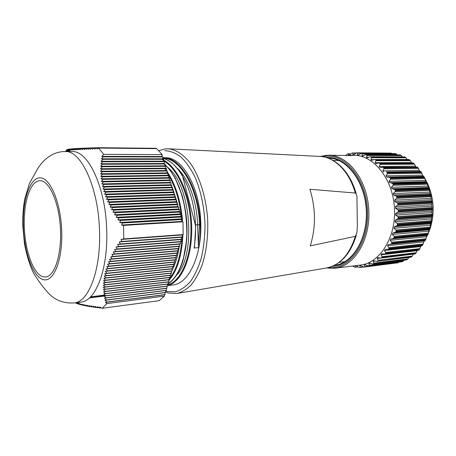 <?xml version="1.0" encoding="UTF-8"?>
<svg xmlns="http://www.w3.org/2000/svg" width="456" height="456" viewBox="0 0 456 456"><rect width="100%" height="100%" fill="white"/><g stroke="black" fill="none" stroke-linecap="round" stroke-linejoin="round"><path stroke-width="0.68" d="M42.881 276.729L45.549 276.986C54.697 276.439 61.936 254.14 60.403 228.125C58.984 202.105 49.242 180.485 40.065 180.701L39.832 180.701C30.216 180.924 23.427 202.441 24.293 226.552C25.034 250.652 33.254 273.891 42.881 276.729M72.099 151.603C88.259 150.218 106.111 188.22 106.75 231.619C107.912 270.169 95.412 301.234 81.025 302.072L74.197 302.926C88.413 302.128 100.736 270.892 99.545 232.087C98.872 188.402 81.179 150.155 65.214 151.557L72.099 151.603M182.987 221.81L183.164 234.578L123.793 238.91L123.53 225.412L121.632 225.036L122.476 223.012L182.525 219.507L182.286 221.388L182.987 221.81L123.53 225.412M103.734 154.362L98.644 148.069L156.716 148.639L162.176 154.612L103.734 154.362L101.762 156.362L103.29 156.847L101.363 158.819L102.948 159.309L101.038 161.281L102.674 161.783L100.787 163.761L102.48 164.263L100.616 166.252L102.366 166.759L100.525 168.748L102.326 169.261L100.514 171.256L102.372 171.769L100.588 173.776L102.509 174.295L100.753 176.301L102.731 176.82L101.01 178.832L103.039 179.356L101.357 181.374L103.444 181.898L101.796 183.922L103.939 184.446L102.338 186.475L104.532 187L102.971 189.029L105.222 189.559L103.706 191.594L106.003 192.124L104.532 194.159L106.881 194.689L105.461 196.724L107.855 197.26L106.487 199.3L108.921 199.836L107.605 201.871L110.084 202.407L108.819 204.448L111.332 204.983L110.118 207.024L112.672 207.56L111.515 209.6L114.103 210.136L112.997 212.177L115.619 212.713L114.564 214.753L117.215 215.289L116.217 217.324L118.891 217.865L117.944 219.9L120.646 220.442L119.751 222.471L122.476 223.012M66.941 149.699L65.858 150.964L67.163 149.54L66.12 150.811L67.385 149.46L66.365 150.736L67.682 149.38L66.684 150.662L68.52 149.22L67.579 150.508L69.067 149.14L68.155 150.434L69.694 149.061L68.816 150.36L70.418 148.981L69.574 150.286L71.227 148.901L70.423 150.212L72.133 148.821L71.37 150.138L73.131 148.747L72.418 150.064L74.225 148.667L73.558 149.99L75.417 148.593L74.795 149.916L76.705 148.513L76.135 149.842L78.09 148.439L77.571 149.773L79.572 148.36L79.105 149.699L81.151 148.285L80.735 149.625L82.821 148.211L82.456 149.557L84.582 148.137L84.274 149.482L86.435 148.063L86.184 149.414L88.379 147.989L88.185 149.34L90.408 147.915L90.271 149.272L92.528 147.841L92.443 149.203L94.723 147.767L94.694 149.135L97.003 147.693L97.031 149.061L98.644 148.069M102.098 308.307L159.178 300.669L164.399 296.121L106.886 303.605L102.098 308.307L99.704 306.934L99.767 308.022L97.436 306.677L97.55 307.76L95.241 306.415L95.412 307.486L93.132 306.141L93.36 307.207L91.109 305.862L91.388 306.922L89.171 305.571L89.507 306.62L87.324 305.275L87.712 306.312L85.563 304.967L86.007 305.999L83.898 304.648L84.4 305.674L82.331 304.323L82.878 305.338L80.854 303.987L81.453 304.996L79.475 303.639L80.125 304.642L78.193 303.286L78.894 304.277L77.007 302.921L77.754 303.907L76.106 302.687M97.003 147.693L155.581 148.291L155.758 148.633M162.176 154.612L161.96 156.511L162.9 156.967L162.684 158.83L163.636 159.298L163.413 161.162L164.365 161.635L164.149 163.499L165.1 163.978L164.884 165.841L165.836 166.32L165.619 168.19L166.577 168.674L166.355 170.544L167.318 171.034L167.095 172.904L168.059 173.4L167.836 175.269L168.8 175.771L168.577 177.64L169.546 178.148L169.324 180.017L170.293 180.53L170.071 182.406L171.046 182.919L170.818 184.794L171.798 185.318L171.57 187.188L172.55 187.718L172.322 189.593L173.303 190.123L173.075 191.999L174.061 192.54L173.833 194.416L174.819 194.963L174.591 196.838L175.583 197.385L175.355 199.261L176.347 199.819L176.113 201.695L177.11 202.259L176.877 204.134L177.88 204.704L177.646 206.579L178.649 207.155L178.416 209.03L179.419 209.612L179.185 211.493L180.194 212.074L179.955 213.955L180.969 214.548L180.73 216.429L181.744 217.022L181.505 218.903L182.525 219.507M183.164 234.578L182.149 234.971L182.451 236.909L181.454 237.291L181.756 239.218L180.764 239.594L181.06 241.526L180.074 241.897L180.371 243.823L179.385 244.188L179.687 246.115L178.701 246.474L178.997 248.395L178.017 248.748L178.319 250.669L177.338 251.017L177.635 252.932L176.66 253.279L176.956 255.195L175.987 255.531L176.278 257.446L175.309 257.777L175.606 259.686L174.642 260.017L174.933 261.921L173.97 262.246L174.266 264.149L173.303 264.469L173.599 266.372L172.642 266.686L172.932 268.584L171.98 268.892L172.271 270.79L171.319 271.092L171.61 272.99L170.664 273.286L170.949 275.179L170.008 275.475L170.293 277.362L169.353 277.653L169.643 279.539L168.703 279.824L168.988 281.711L168.053 281.99L168.338 283.871L167.409 284.145L167.694 286.026L166.759 286.294L167.044 288.175L166.121 288.437L166.406 290.318L165.477 290.575L165.762 292.45L164.838 292.706L165.123 294.576L164.206 294.827L164.399 296.121M75.439 302.773L75.753 303.137L75.308 302.79M76.038 302.698L76.705 303.525L75.679 302.744M123.793 238.91L121.034 239.451L121.991 241.452L119.307 241.976L120.316 243.971L117.659 244.496L118.72 246.479L116.086 246.998L117.203 248.982L114.599 249.495L115.767 251.473L113.196 251.98L114.416 253.946L111.88 254.454L113.151 256.409L110.654 256.91L111.976 258.86L109.514 259.35L110.894 261.294L108.471 261.778L109.902 263.71L107.525 264.195L109.001 266.116L106.67 266.589L108.197 268.504L105.917 268.972L107.491 270.875L105.256 271.331L106.875 273.229L104.698 273.68L106.356 275.561L104.23 276.005L105.934 277.881L103.86 278.314L105.604 280.178L103.58 280.605L105.359 282.452L103.398 282.874L105.211 284.715L103.307 285.12L105.148 286.955L103.301 287.348L105.171 289.172L103.381 289.56L105.279 291.373L103.54 291.749L105.467 293.55L103.786 293.92L105.735 295.71L104.105 296.069L106.071 297.848L104.504 298.195L106.482 299.968L104.965 300.304L106.96 302.066L105.496 302.391L106.886 303.605M69.454 151.061L65.829 151.039M69.523 150.987L65.858 150.964M69.591 150.913L65.949 150.885M69.654 150.839L66.12 150.811M67.682 149.38L67.978 149.38M69.722 150.759L66.365 150.736M68.058 149.3L68.434 149.3M69.796 150.685L66.684 150.662M68.52 149.22L68.976 149.22M69.865 150.605L67.089 150.583M69.067 149.14L69.603 149.146M69.933 150.526L67.579 150.508M69.694 149.061L70.315 149.066M70.002 150.451L68.155 150.434M70.418 148.981L71.125 148.987M70.076 150.372L68.816 150.36M71.227 148.901L72.025 148.907M70.144 150.292L69.574 150.286M72.133 148.821L73.023 148.833M73.131 148.747L74.117 148.753M74.225 148.667L75.303 148.679M75.417 148.593L76.585 148.599M76.705 148.513L77.97 148.525M78.09 148.439L79.447 148.451M79.572 148.36L81.02 148.377M81.151 148.285L82.684 148.303M82.821 148.211L84.445 148.223M84.582 148.137L86.298 148.154M86.435 148.063L88.236 148.08M88.379 147.989L90.265 148.006M90.408 147.915L92.38 147.932M92.528 147.841L94.574 147.858M94.723 147.767L96.854 147.79M182.286 221.388L121.632 225.036M103.29 156.847L162.9 156.967M161.96 156.511L101.762 156.362M102.948 159.309L163.636 159.298M162.684 158.83L101.363 158.819M102.674 161.783L164.365 161.635M163.413 161.162L101.038 161.281M102.48 164.263L165.1 163.978M164.149 163.499L100.787 163.761M102.366 166.759L165.836 166.32M164.884 165.841L100.616 166.252M102.326 169.261L166.577 168.674M165.619 168.19L100.525 168.748M102.372 171.769L167.318 171.034M166.355 170.544L100.514 171.256M102.509 174.295L168.059 173.4M167.095 172.904L100.588 173.776M102.731 176.82L168.8 175.771M167.836 175.269L100.753 176.301M103.039 179.356L169.546 178.148M168.577 177.64L101.01 178.832M103.444 181.898L170.293 180.53M169.324 180.017L101.357 181.374M103.939 184.446L171.046 182.919M170.071 182.406L101.796 183.922M104.532 187L171.798 185.318M170.818 184.794L102.338 186.475M105.222 189.559L172.55 187.718M171.57 187.188L102.971 189.029M106.003 192.124L173.303 190.123M172.322 189.593L103.706 191.594M106.881 194.689L174.061 192.54M173.075 191.999L104.532 194.159M107.855 197.26L174.819 194.963M173.833 194.416L105.461 196.724M108.921 199.836L175.583 197.385M174.591 196.838L106.487 199.3M110.084 202.407L176.347 199.819M175.355 199.261L107.605 201.871M111.332 204.983L177.11 202.259M176.113 201.695L108.819 204.448M112.672 207.56L177.88 204.704M176.877 204.134L110.118 207.024M114.103 210.136L178.649 207.155M177.646 206.579L111.515 209.6M115.619 212.713L179.419 209.612M178.416 209.03L112.997 212.177M117.215 215.289L180.194 212.074M179.185 211.493L114.564 214.753M118.891 217.865L180.969 214.548M179.955 213.955L116.217 217.324M120.646 220.442L181.744 217.022M180.73 216.429L117.944 219.9M181.505 218.903L119.751 222.471M164.206 294.827L105.496 302.391M121.991 241.452L182.451 236.909M182.149 234.971L121.034 239.451M120.316 243.971L181.756 239.218M181.454 237.291L119.307 241.976M118.72 246.479L181.06 241.526M180.764 239.594L117.659 244.496M117.203 248.982L180.371 243.823M180.074 241.897L116.086 246.998M115.767 251.473L179.687 246.115M179.385 244.188L114.599 249.495M114.416 253.946L178.997 248.395M178.701 246.474L113.196 251.98M113.151 256.409L178.319 250.669M178.017 248.748L111.88 254.454M111.976 258.86L177.635 252.932M177.338 251.017L110.654 256.91M110.894 261.294L176.956 255.195M176.66 253.279L109.514 259.35M109.902 263.71L176.278 257.446M175.987 255.531L108.471 261.778M109.001 266.116L175.606 259.686M175.309 257.777L107.525 264.195M108.197 268.504L174.933 261.921M174.642 260.017L106.67 266.589M107.491 270.875L174.266 264.149M173.97 262.246L105.917 268.972M106.875 273.229L173.599 266.372M173.303 264.469L105.256 271.331M106.356 275.561L172.932 268.584M172.642 266.686L104.698 273.68M105.934 277.881L172.271 270.79M171.98 268.892L104.23 276.005M105.604 280.178L171.61 272.99M171.319 271.092L103.86 278.314M105.359 282.452L170.949 275.179M170.664 273.286L103.58 280.605M105.211 284.715L170.293 277.362M170.008 275.475L103.398 282.874M105.148 286.955L169.643 279.539M169.353 277.653L103.307 285.12M105.171 289.172L168.988 281.711M168.703 279.824L103.301 287.348M105.279 291.373L168.338 283.871M168.053 281.99L103.381 289.56M105.467 293.55L167.694 286.026M167.409 284.145L103.54 291.749M105.735 295.71L167.044 288.175M166.759 286.294L103.786 293.92M106.071 297.848L166.406 290.318M166.121 288.437L104.105 296.069M106.482 299.968L165.762 292.45M165.477 290.575L104.504 298.195M106.96 302.066L165.123 294.576M164.838 292.706L104.965 300.304M99.767 308.022L101.26 307.823M97.55 307.76L98.98 307.572M95.412 307.486L96.775 307.31M93.36 307.207L94.648 307.036M91.388 306.922L92.608 306.757M89.507 306.62L90.653 306.472M87.712 306.312L88.783 306.175M86.007 305.999L87.005 305.868M84.4 305.674L85.312 305.554M82.878 305.338L83.716 305.229M81.453 304.996L82.217 304.899M80.125 304.642L80.809 304.551M78.894 304.277L79.498 304.203M78.797 303.206L78.193 303.286M77.754 303.907L78.278 303.838M78.289 302.761L77.007 302.921M76.705 303.525L77.155 303.468M75.753 303.137L76.129 303.086M104.133 296.092L89.49 297.893M105.456 295.459L90.083 297.34M105.011 295.043L90.624 296.805M347.785 155.502L352.032 155.285L353.189 155.365L351.114 155.616L328.405 155.182C347.768 154.835 367.097 179.288 368.779 209.492C370.677 239.685 354.38 266.253 335.109 268.196L327.944 268.111M350.584 154.042L347.478 153.985L345.79 155.393M360.907 265.688L359.904 265.814L360.303 265.483L363.973 267.096L398.071 262.753L363.973 267.096M365.701 264.902L364.418 265.061L364.885 264.634L368.476 265.933L402.728 261.505L368.59 265.911M370.528 263.368L368.841 263.574L369.388 263.038L372.877 264.03L407.254 259.527L373.093 263.967M375.425 261.083L373.128 261.356L373.555 260.707L377.083 261.396L411.586 256.842L377.408 261.277M380.555 258.033L377.197 258.427L377.688 257.651L381.028 258.05L415.211 253.884L415.655 253.462L381.917 257.435L381.472 257.868M381.917 257.435L381.963 256.728L416.163 252.732L417.183 250.675L380.999 254.813L381.558 253.901L384.659 254.032L419.001 249.928L419.406 249.438L385.633 253.257L385.229 253.764M382.715 167.187L417.439 167.118L379.882 167.437L379.147 166.48L415.581 166.161L414.487 164.194L380.036 164.416L379.147 166.48M378.907 163.026L413.478 163.048L378.896 163.026L375.824 163.55L375.168 162.724L411.586 162.57L410.314 160.649L375.887 160.711L375.168 162.724M408.929 159.514L374.786 159.526L371.52 160.347L370.945 159.646L374.194 159.646M370.471 156.744L404.74 156.91L370.449 156.744L367.034 157.873L366.538 157.286L368.784 157.291M365.968 154.692L400.089 154.903L365.946 154.692L362.44 156.134L362.018 155.661L363.671 155.667M395.232 153.621L361.346 153.393L358.49 154.915L357.795 155.154L357.447 154.778L358.707 154.784M390.547 153.091L356.712 152.845L353.919 154.607L353.183 154.92L352.881 154.635L353.862 154.641M355.783 153.284L352.066 153.045L349.404 155.023L348.39 155.222L349.136 155.222M352.91 153.262L352.881 154.635M348.321 154.031L348.39 155.222M352.847 266.065L350.504 266.293M358.034 266.931L354.631 267.199L352.779 266.013M326.787 267.934L335.109 268.196L360.382 265.073C379.848 263.083 396.31 237.24 394.463 207.97C392.838 178.689 373.43 154.966 353.867 155.296L352.032 155.285M355.275 267.273L357.755 266.754M356.136 265.734L355.372 265.831L355.458 267.039M359.921 267.501L363.523 267.045L359.299 267.518L356.41 265.888M359.875 267.507L363.027 266.817M359.904 265.814L360.103 267.188M364.498 266.999L364.749 266.589L398.971 262.097M364.418 265.061L364.749 266.589M369.109 265.728L369.314 265.232L403.395 260.969L404.062 260.159M368.841 263.574L369.314 265.232M373.595 263.699L373.755 263.129L407.875 258.922L408.85 257.532M373.128 261.356L373.755 263.129M377.882 260.929L377.99 260.285L412.15 256.169L413.296 254.237M377.197 258.427L377.99 260.285M380.999 254.813L381.963 256.728M385.633 253.257L385.616 252.499L419.851 248.657L420.694 246.576L384.471 250.549L385.616 252.499M384.471 250.549L385.098 249.5L422.416 245.362L422.775 244.804L388.962 248.452L388.609 249.027M388.962 248.452L388.877 247.648L423.151 243.988L423.812 241.914L387.56 245.693L388.877 247.648M387.56 245.693L388.204 244.513L425.066 240.648L388.204 244.513M390.775 244.177L391.556 243.709L425.397 240.244L425.704 239.628L391.864 243.071L391.556 243.709M391.864 243.071L391.698 242.239L426.007 238.784L426.491 236.749L390.205 240.312L391.698 242.239M390.205 240.312L390.741 239.012L427.038 235.507L427.608 235.136L393.283 238.437L390.741 239.012M393.283 238.437L394.024 237.884L427.893 234.646L428.144 233.979L394.269 237.194L394.024 237.884M394.269 237.194L394.035 236.345L428.372 233.124L428.686 231.152L392.365 234.469L394.035 236.345M392.365 234.469L392.787 233.084L429.113 229.824L429.632 229.214L395.278 232.269L392.787 233.084M395.278 232.269L395.968 231.637L429.865 228.644L430.054 227.943L396.156 230.901L395.968 231.637M396.156 230.901L395.842 230.046L430.202 227.077L430.35 225.207L394.007 228.262L395.842 230.046M394.007 228.262L394.303 226.803L430.658 223.81L431.097 222.967L396.72 225.76L394.303 226.803M396.72 225.76L397.353 225.053L431.273 222.328L431.399 221.593L397.472 224.289L397.353 225.053M397.472 224.289L397.085 223.44L431.473 220.744L431.467 219L395.09 221.776L397.085 223.44M395.09 221.776L395.261 220.265L431.638 217.558L431.98 216.497L397.581 219.005L395.261 220.265M397.581 219.005L398.151 218.242L432.094 215.791L432.151 215.038L398.202 217.455L398.151 218.242M398.202 217.455L397.74 216.628L432.151 214.212L432.003 212.627L395.608 215.107L397.74 216.628M395.608 215.107L395.643 213.568L432.043 211.156L432.271 209.891L397.849 212.114L395.643 213.568M397.849 212.114L398.35 211.299L432.311 209.139L432.299 208.375L398.333 210.507L398.35 211.299M398.333 210.507L397.797 209.714L432.225 207.588L431.952 206.18L395.54 208.358L397.797 209.714M395.54 208.358L395.437 206.819L431.86 204.71L431.952 203.256L397.512 205.194L395.437 206.819M397.512 205.194L397.94 204.339L431.923 202.464L431.843 201.712L397.854 203.553L397.94 204.339M397.854 203.553L397.256 202.806L431.701 200.971L431.319 199.756L394.885 201.643L397.256 202.806M394.885 201.643L394.657 200.127L431.091 198.309L431.034 196.701L396.583 198.349L394.657 200.127M396.583 198.349L396.937 197.465L430.931 195.88L430.783 195.139L396.783 196.696L396.937 197.465M396.783 196.696L396.121 196.006L430.578 194.461L430.105 193.464L393.665 195.054L396.121 196.006M393.665 195.054L393.306 193.583L429.751 192.061L429.535 190.317L395.073 191.68L393.306 193.583M395.073 191.68L395.346 190.79L429.352 189.479L429.136 188.773L395.13 190.049L395.346 190.79M395.13 190.049L394.417 189.428L428.879 188.163L428.338 187.399L391.886 188.704L394.417 189.428M391.886 188.704L391.408 187.296L427.865 186.054L427.477 184.207L393.004 185.301L391.408 187.296M393.004 185.301L393.203 184.412L427.221 183.369L426.941 182.696L392.929 183.711L393.203 184.412M392.929 183.711L392.166 183.169L426.639 182.166L426.046 181.642L389.595 182.679L392.166 183.169M389.595 182.679L389.002 181.363L425.459 180.382L424.895 178.461L390.421 179.299L389.002 181.363M390.421 179.299L390.547 178.427L424.559 177.635L424.228 177.013L390.211 177.777L390.547 178.427M390.211 177.777L389.413 177.327L423.886 176.569L423.271 176.284L386.819 177.076L389.413 177.327M386.819 177.076L386.118 175.862L422.575 175.127L421.834 173.16L387.361 173.77L386.118 175.862M387.361 173.77L387.418 172.927L421.429 172.362L421.042 171.792L387.03 172.334L387.418 172.927M387.03 172.334L386.198 171.975L420.666 171.445L386.198 171.975M383.604 171.969L382.818 170.88L419.263 170.367L418.346 168.384L383.878 168.783L382.818 170.88M383.878 168.783L383.866 167.985L417.867 167.62L417.439 167.118M383.439 167.46L383.866 167.985M380.036 164.416L379.956 163.664L413.945 163.482L413.478 163.048M379.495 163.214L379.956 163.664M375.887 160.711L375.75 160.022L409.722 159.988L409.226 159.634M375.254 159.651L375.75 160.022M371.497 157.719L371.315 157.103L405.259 157.183L405.903 157.776L371.497 157.719L370.945 159.646M370.796 156.818L371.315 157.103M366.943 155.467L366.709 154.926L400.624 155.091L401.314 155.616L366.943 155.467L366.538 157.286M366.179 154.726L366.709 154.926M362.281 153.974L362.013 153.512L395.893 153.735L396.617 154.179L362.281 153.974L362.018 155.661M361.477 153.404L362.013 153.512M357.584 153.239L357.287 152.868L391.123 153.113L391.881 153.472L357.584 153.239L357.447 154.778M356.752 152.845L357.287 152.868M405.259 157.183L404.74 156.91M400.624 155.091L400.089 154.903M395.893 153.735L395.352 153.626M391.123 153.113L390.581 153.091M426.406 237.114L427.369 235.296M428.361 233.193L430.111 228.69C434.938 213.18 434.038 198.007 427.409 183.175L424.924 178.558M423.55 176.415L422.501 174.922M397.336 154.858L396.617 154.179M402.42 156.83L401.314 155.616M407.254 159.514L405.903 157.776M409.722 159.988L410.314 160.649M411.586 162.57L411.808 162.872M413.945 163.482L414.487 164.194M415.581 166.161L416.089 166.867M417.867 167.62L418.346 168.384M419.263 170.367L420.056 171.405M420.666 171.445L421.042 171.792M421.429 172.362L421.834 173.16M422.575 175.127L423.271 176.284M423.886 176.569L424.228 177.013M424.559 177.635L424.895 178.461M425.459 180.382L426.046 181.642M426.639 182.166L426.941 182.696M427.221 183.369L427.477 184.207M427.865 186.054L428.338 187.399M428.879 188.163L429.136 188.773M429.352 189.479L429.535 190.317M429.751 192.061L430.105 193.464M430.578 194.461L430.783 195.139M430.931 195.88L431.034 196.701M431.091 198.309L431.319 199.756M431.701 200.971L431.843 201.712M431.923 202.464L431.952 203.256M431.86 204.71L431.952 206.18M432.225 207.588L432.299 208.375M432.311 209.139L432.271 209.891M432.043 211.156L432.003 212.627M432.151 214.212L432.151 215.038M432.094 215.791L431.98 216.497M431.638 217.558L431.467 219M431.473 220.744L431.399 221.593M431.273 222.328L431.097 222.967M430.658 223.81L430.35 225.207M430.202 227.077L430.054 227.943M429.865 228.644L429.632 229.214M429.113 229.824L428.686 231.152M428.372 233.124L428.144 233.979M427.893 234.646L427.608 235.136M427.038 235.507L426.491 236.749M426.007 238.784L425.704 239.628M425.397 240.244L425.066 240.648M424.468 240.774L423.812 241.914M423.151 243.988L422.775 244.804M422.416 245.362L388.022 249.375M421.133 245.773L420.694 246.576M419.851 248.657L419.406 249.438M419.001 249.928L418.614 250.139M416.163 252.732L415.655 253.462M415.211 253.884L381.028 258.05M412.15 256.169L411.586 256.842M411.107 257.178L377.083 261.396M407.875 258.922L407.254 259.527M406.746 259.789L406.438 259.829M403.395 260.969L402.728 261.505M402.203 261.681L368.476 265.933M398.778 262.297L398.071 262.753M397.541 262.85L363.951 267.096M164.884 168.691C174.386 180.889 180.24 197.819 182.463 219.467M182.907 234.68C181.91 255.799 177.207 271.081 168.805 280.514M168.007 283.911C179.128 277.071 187.268 254.727 186.84 228.467C186.413 202.282 177.367 176.09 165.021 164.656M356.307 235.216C350.578 254.083 340.512 265.027 326.103 268.048C339.566 265.517 349.319 254.955 355.355 236.356L356.962 232.663L357.344 226.028L356.934 196.741C356.82 195.02 356.267 193.777 355.27 193.013C349.313 171.291 334.157 156.596 319.479 156.397L168.8 148.816M355.355 236.356L310.257 245.858C315.957 227.493 315.843 208.637 309.92 189.286L355.27 193.013M161.88 159.298C177.15 165.494 190.614 194.387 191.651 225.589C192.78 256.808 181.625 282.389 167.757 285.462M167.483 284.664L168.093 284.783M167.626 285.581L173.046 284.932C189.246 283.524 202.795 253.872 200.663 219.473C198.713 185.056 181.75 157.217 165.5 157.736L162.877 157.73C180.639 156.636 199.346 188.419 200.275 224.859C200.554 232.811 200.093 240.392 198.907 247.602L198.4 246.035L197.636 224.688L199.534 224.876C198.605 188.966 180.291 157.502 162.752 158.243M194.53 246.343L194.131 248.018L198.907 247.602M194.131 248.018C195.305 240.814 195.755 233.244 195.481 225.31C194.626 192.187 179.037 161.623 162.746 158.317C166.56 159.321 170.253 161.447 173.827 164.701L179.675 171.348L182.383 175.423L195.481 225.31M170.875 184.332L171.177 184.982M171.695 186.151L172.305 187.587M172.505 188.077L177.008 202.196M177.082 202.51L177.538 204.51M177.772 205.582L178.017 206.796M179.573 244.12L179.487 244.832M179.299 246.257L178.986 248.309M178.969 248.406C177.658 256.272 175.64 262.958 172.915 268.459M172.835 268.618L172.14 269.958M171.553 271.018L171.359 271.349M167.569 167.272C191.52 185.221 196.251 256.369 176.233 275.572M176.575 167.626C188.146 177.549 196.832 200.914 197.636 224.688L195.692 224.871M167.529 284.943C180.878 281.677 191.623 257.338 190.956 227.356C190.374 197.511 178.148 168.635 163.459 160.82M168.595 279.659C176.318 270.676 180.81 256.471 182.058 237.057M181.864 221.416C180.262 202.487 175.628 186.772 167.956 174.272M164.086 163.978C176.717 174.585 186.276 200.48 186.988 227.156C187.678 253.764 179.516 276.547 168.27 283.41M198.4 246.035L199.534 224.876L200.275 224.859M23.319 226.108C22.458 200.554 29.731 177.823 39.986 177.84C50.211 177.418 61.036 202.966 61.754 232.053C62.62 261.157 53.198 283.09 42.961 279.539C32.724 276.427 24.048 251.649 23.319 226.108M328.696 267.518C348.783 269.935 368.197 244.935 367.627 213.26C367.337 181.591 347.039 154.88 326.832 156.043L322.113 156.619M325.812 157.371L326.838 157.32C345.922 156.322 365.21 180.57 366.561 210.421C368.152 240.261 351.354 265.831 332.276 266.332M327.454 155.194L320.169 156.431M165.545 291.013L167.335 291.544L175.429 291.766C180.81 290.176 185.854 286.71 190.568 281.363C194.951 274.979 198.565 267.079 201.398 257.663C203.672 247.568 204.886 236.795 205.04 225.355C204.373 207.668 201.107 191.742 195.248 177.583C191.053 169.085 186.333 162.256 181.083 157.103C175.68 153.039 170.23 150.885 164.741 150.645M338.854 160.495L338.363 160.489L338.854 160.495M166.372 148.798L167.973 148.776C175.948 149.471 183.517 154.459 190.682 163.727C199.751 176.945 206.106 197.305 207.64 219.057C208.284 235.712 206.522 250.823 202.35 264.377C199.238 272.637 195.504 279.482 191.149 284.926C186.544 289.44 181.682 292.313 176.569 293.533L168.03 292.94L165.716 292.153M344.371 261.75L339.27 262.348M65.214 151.557C52.149 151.358 41.65 160.871 36.189 171.342L29.418 183.454L24.709 199.101C23.233 207.44 22.595 216.412 22.8 226.016L24.482 243.863C26.716 255.388 29.72 265.107 33.493 273.019C41.41 285.758 45.286 289.321 47.971 292.632C54.76 300.168 63.504 303.599 74.197 302.926M68.993 151.58L70.874 149.477M77.947 302.459L79.72 304.021M350.829 153.837L348.116 153.82M345.808 155.376L345.369 155.376M408.935 159.514L374.803 159.526M395.255 153.621L361.369 153.393M390.564 153.091L356.734 152.845M356.204 153.005L352.648 152.982M422.079 245.67L387.908 249.392M418.688 250.156L384.659 254.032M406.575 259.846L372.877 264.03M334.636 265.25C352.363 263.625 368.129 238.471 366.259 209.64C364.703 180.793 346.075 157.679 328.28 158.164M167.973 148.776L164.713 148.952L158.819 150.708M333.228 160.495L338.363 160.489M326.103 268.048L177.384 293.396M319.479 156.397C335.502 156.858 350.544 172.374 356.296 194.182M167.426 284.259L167.831 284.025M168.315 283.717C173.508 280.389 177.908 274.153 181.522 265.016L183.169 260.085L186.766 239.474C187.148 223.736 185.649 209.179 182.263 195.795L175.178 178.131L170.293 170.447L165.032 164.57M195.709 225.27L194.524 246.844"/></g></svg>
